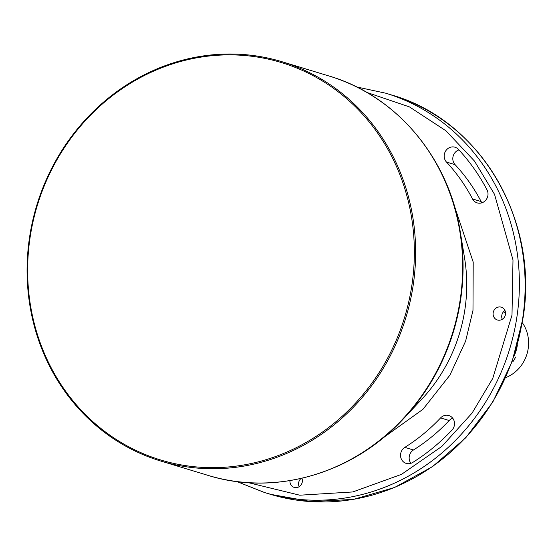 <?xml version="1.0" encoding="UTF-8"?>
<svg xmlns="http://www.w3.org/2000/svg" width="556" height="556" viewBox="0 0 556 556"><rect width="100%" height="100%" fill="white"/><g stroke="black" fill="none" stroke-linecap="round" stroke-linejoin="round"><path stroke-width="0.83" d="M299.142 486.708A6.693 6.186 106.9 0 1 298.628 482.879A6.693 6.186 106.9 0 1 301.074 478.459M289.968 480.62A6.693 6.186 -73.1 0 0 294.228 487.41A6.693 6.186 -73.1 0 0 302.325 481.753A6.693 6.186 -73.1 0 0 301.95 478.257M451.965 430.115A8.861 8.187 -73.1 0 0 454.426 424.992A8.861 8.187 -73.1 0 0 448.852 415.534A8.861 8.187 -73.1 0 0 440.588 417.91A182.083 168.336 106.9 0 1 404.831 447.378A8.861 8.187 -73.1 0 0 400.563 456.101A8.861 8.187 -73.1 0 0 406.207 463.391A8.861 8.187 -73.1 0 0 412.726 462.453A199.799 184.71 -73.1 0 0 451.965 430.115M502.297 319.283A6.693 6.186 106.9 0 1 501.783 315.454A6.693 6.186 106.9 0 1 504.966 310.498M505.48 314.321A6.693 6.186 -73.1 0 0 501.269 307.176A6.693 6.186 -73.1 0 0 493.165 312.84A6.693 6.186 -73.1 0 0 497.377 319.985A6.693 6.186 -73.1 0 0 505.48 314.321M481.934 202.794A8.861 8.187 106.9 0 1 481.148 201.571L472.53 198.958A8.861 8.187 -73.1 0 0 477.201 202.884A8.861 8.187 -73.1 0 0 487.925 195.392A8.861 8.187 -73.1 0 0 487.014 189.86A199.799 184.71 -73.1 0 0 458.401 149.349A8.861 8.187 -73.1 0 0 455.003 147.215A8.861 8.187 -73.1 0 0 445.46 151.315A8.861 8.187 -73.1 0 0 446.461 162.032A182.083 168.336 106.9 0 1 472.53 198.958M29.419 238.253A208.653 192.904 -73.1 0 0 160.767 461.042A208.653 192.904 -73.1 0 0 413.296 284.498A208.653 192.904 -73.1 0 0 281.948 61.709A208.653 192.904 -73.1 0 0 29.419 238.253M29.968 238.253A207.673 191.994 -73.1 0 0 191.076 466.373A207.673 191.994 -73.1 0 0 412.031 284.276A207.673 191.994 -73.1 0 0 250.923 56.156A207.673 191.994 -73.1 0 0 29.968 238.253M513.251 361.24L515.76 357.015L513.251 361.24M522.313 322.695A35.431 32.755 106.9 0 1 528.2 348.522A35.431 32.755 106.9 0 1 505.64 377.642M517.344 345.151A35.431 32.755 106.9 0 1 517.33 345.227A35.431 32.755 106.9 0 1 513.987 356.215M454.023 204.81L473.205 262.098L472.982 310.408L465.622 341.113L449.915 375.133L422.963 409.292L383.355 437.704M440.588 417.91L449.206 420.524A182.083 168.336 106.9 0 1 413.449 449.992L404.831 447.378M449.206 420.524A8.861 8.187 106.9 0 1 452.737 418.237M410.94 463.308A8.861 8.187 106.9 0 1 413.449 449.992M446.461 162.032L455.072 164.652A182.083 168.336 106.9 0 1 481.148 201.571M455.072 164.652A8.861 8.187 106.9 0 1 458.922 149.905M503.562 311.673A35.431 32.755 106.9 0 1 505.557 313.223M503.639 311.582A35.431 32.755 106.9 0 1 505.55 313.028M385.704 93.193L391.452 94.937A208.653 192.904 106.9 0 1 522.8 317.726A208.653 192.904 106.9 0 1 270.272 494.27L264.531 492.526A208.653 192.904 -73.1 0 0 517.052 315.982A208.653 192.904 -73.1 0 0 385.704 93.193L356.639 86.951M460.208 231.56L464.587 258.199A156.75 144.914 -73.1 0 1 464.983 308.914A156.75 144.914 -73.1 0 1 421.802 399.18L403.364 418.897A208.298 192.571 -73.1 0 0 460.736 298.954A208.298 192.571 -73.1 0 0 460.208 231.56C448.866 158.015 396.372 95.646 328.978 75.984A208.653 192.904 106.9 0 1 460.333 298.767A208.653 192.904 106.9 0 1 207.805 475.31L160.767 461.042M366.835 92.428L409.452 106.905L445.968 130.806L474.476 161.066L494.555 194.385L512.993 259.923L512 315.106L492.748 378.427L472.093 413.066L441.846 446.419L401.529 474.344L352.775 491.956L299.767 495.201L248.407 482.677M264.531 492.526L236.891 481.559M403.364 418.897C353.053 473.74 274.754 496.418 207.805 475.31M328.978 75.984L281.948 61.709M391.452 94.937C480.141 119.804 539.202 220.051 523.071 317.858L512.139 361.567L492.741 402.155L465.789 437.725L432.54 466.623L394.524 487.501L353.526 499.371L311.45 501.665L270.272 494.27"/></g></svg>
